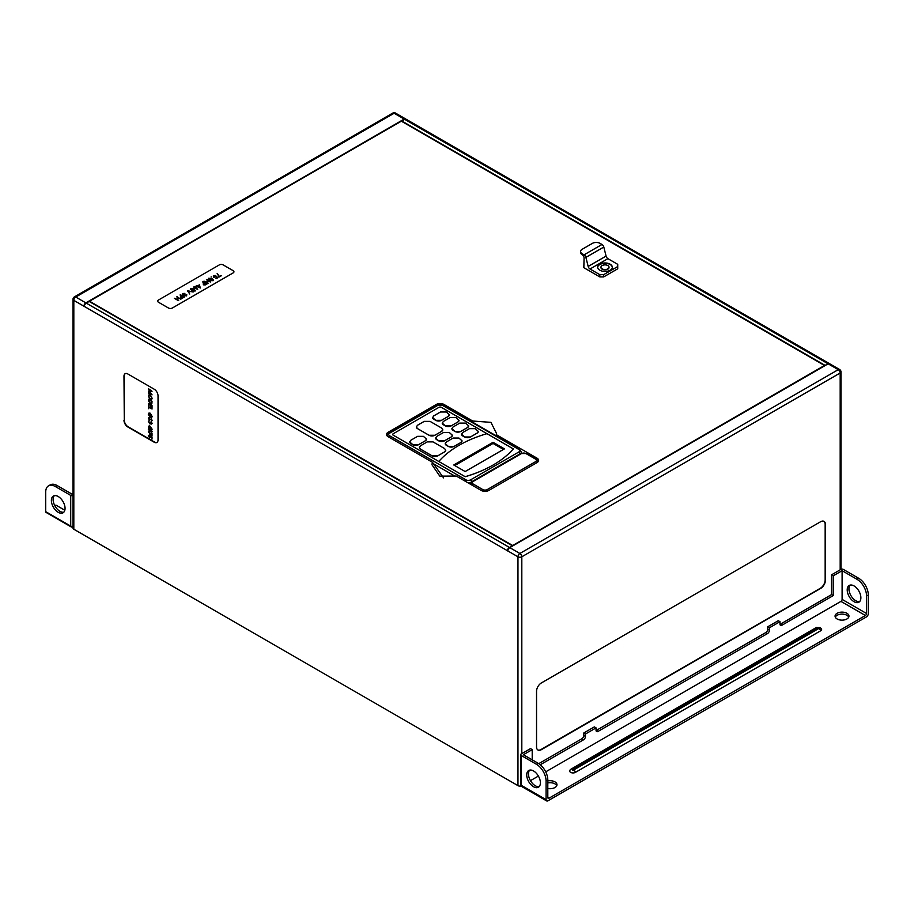 <?xml version="1.0" encoding="UTF-8"?>
<svg xmlns="http://www.w3.org/2000/svg" width="914" height="914" viewBox="0 0 914 914"><rect width="100%" height="100%" fill="white"/><g stroke="black" fill="none" stroke-linecap="round" stroke-linejoin="round"><path stroke-width="1.37" d="M600.966 267.368A4.033 2.331 0 0 0 600.955 267.539A4.033 2.331 0 0 0 602.143 269.184A4.033 2.331 0 0 0 606.53 269.687A4.033 2.331 0 0 0 609.021 267.539A4.033 2.331 0 0 0 609.01 267.368M602.143 268.842A4.033 2.331 0 0 0 606.53 269.356A4.033 2.331 0 0 0 609.021 267.196A4.033 2.331 0 0 0 607.833 265.551A4.033 2.331 0 0 0 603.446 265.049A4.033 2.331 0 0 0 600.955 267.196A4.033 2.331 0 0 0 602.143 268.842M610.175 264.203A7.335 4.239 0 0 0 602.177 263.289A7.335 4.239 0 0 0 597.653 267.196A7.335 4.239 0 0 0 599.801 270.19A7.335 4.239 0 0 0 607.799 271.115A7.335 4.239 0 0 0 612.323 267.196A7.335 4.239 0 0 0 610.175 264.203M612.311 267.368A7.335 4.239 0 0 0 610.175 264.546A7.335 4.239 0 0 0 602.315 263.598A7.335 4.239 0 0 0 597.665 267.368M589.998 269.002A2.719 1.577 60 0 1 588.17 266.442L585.897 257.394A2.719 1.577 -120 0 0 584.069 254.835L582.161 253.726L582.149 254.698A2.719 1.577 60 0 1 584.08 258.034A2.719 1.577 60 0 1 584.08 258.102L583.829 267.688L599.812 276.919L599.812 274.668L603.663 274.668L617.727 266.545L617.727 264.329L607.901 258.662L589.998 269.002L599.812 274.668M430.048 421.365L424.267 421.365L417.515 425.261L416.316 426.929A4.09 2.354 0 0 0 416.316 426.952A4.09 2.354 0 0 0 417.515 428.62L429.077 435.293A4.09 2.354 0 0 0 434.847 435.293L441.588 431.397A4.09 2.354 0 0 0 442.787 429.729A4.09 2.354 0 0 0 442.787 429.717L441.588 428.038L430.048 421.365M157.699 301.129L157.699 301.152A2.719 1.577 0 0 0 157.699 301.152A2.719 1.577 0 0 0 158.499 302.26L168.496 308.029A2.719 1.577 0 0 0 172.346 308.029L233.15 272.932A2.719 1.577 0 0 0 233.95 271.824A2.719 1.577 0 0 0 233.95 271.812A2.719 1.577 0 0 0 233.15 270.681L223.153 264.911A2.719 1.577 0 0 0 219.291 264.911L158.499 300.009A2.719 1.577 0 0 0 157.699 301.129A2.719 1.577 0 0 0 158.499 302.237L168.496 308.007A2.719 1.577 0 0 0 172.346 308.007L233.15 272.909A2.719 1.577 0 0 0 233.95 271.801L233.95 271.824M472.698 421.023L443.998 404.456A5.45 3.142 0 0 0 436.298 404.456L388.142 432.253A5.45 3.142 0 0 0 386.553 434.481A5.45 3.142 0 0 0 388.142 436.709L432.425 462.267L431.922 464.655L439.794 476.125L456.315 476.068L481.175 490.418A5.45 3.142 0 0 0 488.876 490.418L537.021 462.61A5.45 3.142 0 0 0 538.62 460.393A5.45 3.142 0 0 0 537.021 458.165L496.371 434.698L496.462 433.327L490.932 422.359L472.698 421.023L472.892 422.359M401.337 121.185L89.515 301.209L512.663 545.509L824.485 365.486L401.337 121.185M603.663 274.668L603.663 276.919L617.727 268.796L617.727 266.545M603.663 276.919L599.812 276.919M181.098 299.004L179.087 298.261L177.053 299.438L178.321 300.603L174.3 298.284L176.619 299.186L178.676 297.998L177.088 296.662L180.732 299.209M184.388 297.073L180.846 297.907L180.629 296.833L181.863 296.033L180.378 294.754L184.388 297.073L182.629 298.021L180.846 297.884L180.629 296.833M181.852 296.045L180.012 294.993M197.664 289.532L196.601 288.036L193.848 288.298L193.871 286.847L196.304 286.847L197.161 289.567L196.601 288.013L193.848 288.276L193.871 286.847M206.975 284.037L203.422 284.86L203.205 283.808L204.45 282.997L202.954 281.718L206.975 284.037L205.216 284.985L203.422 284.837L203.205 283.797L203.422 284.86L203.205 283.797M211.682 277.011L211.008 277.011M217.932 277.73L216.287 278.679L217.235 277.639L216.401 276.919L213.43 277.216L213.408 275.594L215.773 275.514L213.807 275.834L213.807 277.011L216.332 276.314L217.932 277.73M213.43 277.216L213.408 275.594L213.43 277.216M221.634 275.594L219.166 277.022L217.155 273.423L219.36 276.405L221.634 275.571L219.166 277.022L217.155 273.4M212.985 280.701L213.476 280.004L212.985 280.701L209.489 280.29L208.769 278.267L212.219 278.69L212.985 280.678L209.489 280.267L208.769 278.244L208.266 278.953M210.78 281.866L208.769 281.124L206.735 282.3L208.004 283.466L203.993 281.146L206.301 282.049L208.358 280.861L206.77 279.524L210.414 282.072M200.406 287.944L196.224 285.636L197.504 285.933L199.412 284.837L200.337 287.99L196.681 286.436M195.082 291.04L195.573 290.332L195.082 291.04L191.586 290.618L190.866 288.607L194.316 289.03L195.082 291.018L191.586 290.595L190.866 288.584L190.363 289.292M193.185 292L188.295 291.166L189.735 294.011L187.473 290.663L193.185 292L188.318 291.189M186.17 295.713L186.753 294.639L186.593 295.942L182.286 295.051L182.377 293.508L184.902 293.394L182.789 293.748L182.617 294.822L184.697 294.582L184.731 295.816L186.17 295.69L186.399 294.845L186.17 295.69M186.753 294.639L186.593 295.942L183.246 295.325M183.246 295.302L182.286 295.028L182.377 293.508L182.286 295.051L182.377 293.485M442.227 423.091L442.227 423.113A4.09 2.354 0 0 0 442.227 423.113A4.09 2.354 0 0 0 443.427 424.782L445.347 425.901A4.09 2.354 0 0 0 451.128 425.901L457.868 422.005A4.09 2.354 0 0 0 459.068 420.337A4.09 2.354 0 0 0 459.068 420.326L455.937 417.538L450.168 417.538L443.427 421.423L442.227 423.091L445.347 425.878L451.128 425.878L457.868 421.982L459.068 420.337M409.678 441.885L409.678 441.908A4.09 2.354 0 0 0 409.678 441.908A4.09 2.354 0 0 0 410.877 443.576L412.797 444.684A4.09 2.354 0 0 0 418.578 444.684L425.318 440.799A4.09 2.354 0 0 0 426.518 439.131A4.09 2.354 0 0 0 426.518 439.12L423.388 436.332L417.618 436.332L410.877 440.217L409.678 441.885L412.797 444.661L418.578 444.661L425.318 440.777L426.518 439.131M445.209 443.61L445.209 443.633A4.09 2.354 0 0 0 445.209 443.633A4.09 2.354 0 0 0 446.409 445.301L448.328 446.409A4.09 2.354 0 0 0 454.109 446.409L460.85 442.525A4.09 2.354 0 0 0 462.05 440.856A4.09 2.354 0 0 0 462.05 440.845L458.931 438.046L453.15 438.046L446.409 441.942L445.209 443.61L448.328 446.386L454.109 446.386L460.85 442.502L462.05 440.856M486.934 433.67L441.302 407.324A1.634 0.948 0 0 0 438.994 407.324L393.157 433.796A1.634 0.948 0 0 0 392.677 434.458A1.634 0.948 0 0 0 393.157 435.121L465.18 476.685A108.949 62.906 0 0 0 513.325 448.934L486.956 433.659A108.949 62.906 0 0 0 438.8 461.456L438.8 461.479M461.49 434.241L461.49 434.219A4.09 2.354 0 0 0 461.49 434.241A4.09 2.354 0 0 0 462.678 435.909L464.609 437.018A4.09 2.354 0 0 0 470.39 437.018L477.131 433.122A4.09 2.354 0 0 0 478.319 431.454A4.09 2.354 0 0 0 478.319 431.442L475.2 428.655L469.419 428.655L462.678 432.551L461.49 434.219L464.609 436.995L470.39 436.995L477.131 433.099L478.319 431.431M419.309 447.449L420.497 449.117L432.059 455.789A4.09 2.354 0 0 0 437.84 455.812L444.581 451.916A4.09 2.354 0 0 0 445.769 450.248A4.09 2.354 0 0 0 445.769 450.236L444.581 448.557L433.019 441.885L427.238 441.885L420.497 445.781L419.309 447.449A4.09 2.354 0 0 0 419.309 447.472A4.09 2.354 0 0 0 420.497 449.14L432.059 455.812L437.84 455.789L444.581 451.893L445.769 450.225M435.578 438.069L435.578 438.046A4.09 2.354 0 0 0 435.578 438.069A4.09 2.354 0 0 0 436.778 439.737L438.709 440.856A4.09 2.354 0 0 0 444.478 440.856L451.219 436.961A4.09 2.354 0 0 0 452.419 435.293A4.09 2.354 0 0 0 452.419 435.281L449.3 432.493L443.519 432.493L436.778 436.378L435.578 438.046L438.709 440.834L444.478 440.834L451.219 436.938L452.419 435.293M451.859 428.655L451.859 428.677A4.09 2.354 0 0 0 451.859 428.677A4.09 2.354 0 0 0 453.047 430.345L454.978 431.454A4.09 2.354 0 0 0 460.759 431.454L467.5 427.569A4.09 2.354 0 0 0 468.688 425.901A4.09 2.354 0 0 0 468.688 425.89L465.569 423.091L459.788 423.091L453.047 426.987L451.859 428.655L454.978 431.431L460.759 431.431L467.5 427.546L468.688 425.901M432.596 417.561L432.596 417.538A4.09 2.354 0 0 0 432.596 417.561A4.09 2.354 0 0 0 433.796 419.229L435.715 420.337A4.09 2.354 0 0 0 441.496 420.337L448.237 416.441A4.09 2.354 0 0 0 449.437 414.773A4.09 2.354 0 0 0 449.437 414.762L446.306 411.974L440.537 411.974L433.796 415.87L432.596 417.538L435.715 420.314L441.496 420.314L448.237 416.418L449.437 414.75M392.677 434.458L392.677 434.481A1.634 0.948 0 0 0 392.677 434.481A1.634 0.948 0 0 0 393.157 435.144L465.18 476.731A108.949 62.906 0 0 0 513.325 448.888M496.371 434.698L495.708 435.532M432.425 462.267L443.576 477.885M504.425 448.865L493.057 442.307L453.767 464.986L465.135 471.544L504.425 448.865M503.443 449.425L493.057 443.439L493.057 442.307M493.057 443.439L454.749 465.557M416.316 426.929L417.515 428.597L429.077 435.27L434.847 435.27L441.588 431.374L442.787 429.729M84.317 306.544L84.317 306.441A2.719 1.577 -60 0 1 86.247 303.105L509.384 547.406A2.719 1.577 120 0 0 507.464 550.742L84.317 306.441M507.841 551.073L507.841 550.959A2.719 1.577 -60 0 1 509.772 547.623L519.883 553.461L838.252 369.656L828.141 363.818L509.772 547.623M828.141 363.818A2.719 1.577 -60 0 1 829.501 363.681L839.612 369.519A2.719 1.577 -60 0 0 838.252 369.656A2.719 1.577 60 0 1 840.183 372.992L521.814 556.797L521.814 753.639M512.274 546.184L509.384 547.406M512.274 545.738L89.126 301.437L86.247 303.105M405.77 119.071A2.719 1.577 120 0 0 405.588 118.934A2.719 1.577 120 0 0 404.228 119.071L394.117 113.233L75.748 297.039L85.859 302.877L404.228 119.071M85.859 302.877A2.719 1.577 120 0 0 83.928 306.213L73.817 300.375L73.817 529.229A2.719 1.577 180 0 1 73.017 528.109L73.017 299.266A2.719 1.577 0 0 0 73.817 300.375A2.719 1.577 -60 0 1 75.748 297.039A2.719 1.577 60 0 0 74.388 296.901A2.719 2.719 0 0 0 73.017 299.266M401.726 121.402L404.616 119.288A2.719 1.577 -60 0 1 405.976 119.163L829.124 363.452A2.719 1.577 120 0 0 827.753 363.589L404.616 119.288M824.874 365.703L827.753 363.589M824.874 365.257L401.726 120.956M149.645 426.21L149.645 427.409L151.164 428.289M150.25 398.995L151.29 399.121L150.227 399.007L151.747 398.07L150.204 395.362L148.696 396.299L150.25 398.995L148.696 396.299L150.227 395.351M148.811 399.795L150.193 403.245L151.575 402.948L151.655 401.44L148.788 399.784L148.902 401.497M148.696 429.523L150.227 431.465L151.747 431.294L148.936 429.032L149.336 430.768L151.77 431.282M149.622 427.421L151.187 428.335L149.622 426.187L149.645 427.409M150.204 395.362L148.696 396.299M148.879 401.509L150.182 403.257L151.553 402.96L150.182 403.257M149.256 425.227L152.124 429.237L148.422 427.101L149.256 427.215L149.268 425.216L152.147 429.226M150.204 394.985L152.124 398.264L151.575 399.532L150.227 399.384L148.331 396.105L148.879 394.859L150.227 394.985L152.147 398.253L151.587 399.521M148.422 389.044L152.032 391.295L149.062 391.363L152.032 394.848L148.422 393.317L151.016 394.037L148.422 390.952L151.027 390.941L148.422 389.044M148.422 400.492L148.422 399.201L152.032 401.28L151.53 403.839L150.182 403.634L148.422 400.492M148.422 403.474L152.032 405.553L151.655 407.701L151.655 405.725L150.547 405.073L150.547 407.05L150.182 404.868L148.788 404.057L148.422 405.827L148.422 403.474L152.044 405.542L152.032 407.907M148.422 406.57L152.032 408.661L148.788 407.164L148.422 408.558L148.434 406.559L152.032 409.038M150.239 413.619L148.696 414.693L149.805 417.001L150.182 415.824L150.182 417.584L148.331 414.453L149.005 413.037L150.227 413.231L152.124 416.567L151.416 418.029L151.747 416.338L150.239 413.619L149.199 413.516M148.891 413.094L150.25 413.219L152.147 416.556L151.427 418.018M148.342 418.201L149.131 417.39L148.342 418.201L149.119 417.401L149.313 419.595L151.278 418.92L152.124 420.429L151.507 421.194L151.29 419.298L149.302 419.972L148.331 418.212L149.131 417.39L149.325 419.583L151.301 418.909L152.147 420.417L151.507 421.194M151.29 419.298L149.325 419.96M151.747 423.273L151.198 421.708L152.124 423.479L151.187 424.153L149.496 423.388L148.331 421.274L149.393 420.497L148.696 421.503L149.462 422.999L150.227 422.154L151.187 423.788L151.77 423.262M148.696 421.503L149.462 422.999L150.616 422.359L151.21 423.776M148.331 421.274L149.393 420.497L148.719 421.491M151.198 421.708L152.147 423.468L151.198 424.142M152.147 431.477L151.804 432.196L152.147 431.477L150.239 428.986L148.342 429.283L150.227 428.997L152.124 431.488L150.227 431.831L148.331 429.294L148.639 428.609M151.655 433.305L152.032 436.081L148.331 431.751L151.655 435.235L152.044 433.51L152.032 436.081M152.032 437.372L152.032 439.074L151.655 437.452L150.707 436.675L149.599 437.84L148.331 435.647L149.348 434.961L148.696 435.887L149.61 437.463L150.227 435.898L152.044 437.36L152.032 439.074M148.342 435.635L149.359 434.95L148.342 435.635L149.359 434.95L148.696 435.887L149.633 437.463L150.41 436.926M150.73 436.663L149.599 437.84M148.422 426.724L149.256 427.192M148.902 394.848L150.227 394.985M148.422 390.952L151.004 390.929M148.422 392.94L150.993 394.014M149.096 391.363L152.044 394.779M148.422 388.667L152.044 391.295M151.895 403.371L152.032 401.28M148.422 399.201L152.044 401.269M148.788 406.044L148.811 404.068M150.547 407.05L150.57 405.085M148.788 408.764L148.811 407.176M150.182 417.584L149.805 415.607M150.262 413.608L148.719 414.693L149.827 416.99M152.147 420.417L151.53 421.183L152.147 420.417M149.668 419.652L150.262 419.218M148.696 418.429L149.313 417.847M150.227 422.154L149.485 422.988M148.479 431.522L151.655 435.201M150.227 435.898L152.044 437.36M149.633 437.463L150.433 436.915M148.696 435.887L149.359 435.327M150.799 437.189L149.622 437.829L150.799 437.189M125.264 373.632A5.45 3.142 -120 0 0 124.281 376.042L124.281 420.143A5.45 3.142 -120 0 0 128.131 426.815L154.489 442.033A5.45 3.142 -120 0 0 157.059 442.387M123.984 420.314A5.45 3.142 -120 0 0 127.846 426.987L154.192 442.205A5.45 3.142 -120 0 0 156.922 442.467A5.45 3.142 -120 0 0 158.042 439.977L158.042 395.865A5.45 3.142 -120 0 0 154.192 389.193L127.846 373.986A5.45 3.142 -120 0 0 125.115 373.712A5.45 3.142 -120 0 0 123.984 376.202L124.281 420.143M521.049 785.96A2.719 1.577 180 0 1 517.964 785.64L73.817 529.229M536.541 746.898A6.809 3.93 120 0 0 537.958 750.006A6.809 3.93 120 0 0 541.362 749.674L820.635 588.433A6.809 3.93 120 0 0 825.445 580.093L825.445 524.499A6.809 3.93 120 0 0 824.04 521.38A6.809 3.93 120 0 0 820.635 521.723L541.362 682.952A6.809 3.93 120 0 0 536.541 691.292L536.541 746.898M537.809 749.926A6.809 3.93 120 0 0 541.065 749.503L820.338 588.273A6.809 3.93 120 0 0 825.159 579.933L825.159 524.328A6.809 3.93 120 0 0 823.891 521.3M217.932 277.707L215.875 278.427M215.773 275.514L213.807 275.834M213.807 275.811L213.807 276.988L213.807 275.811M217.235 277.639L216.401 276.896L213.43 277.193L213.408 275.571M212.562 280.449L211.854 278.896L209.169 278.496L209.854 280.061L212.905 279.958M209.169 278.519L208.998 279.387L209.169 278.519L211.854 278.919L212.562 280.472M208.358 280.861L206.404 279.73M208.358 283.237L203.993 281.124M210.414 282.049L208.769 281.101L206.713 282.289M204.45 282.997L202.6 281.923M206.198 284.003L204.862 283.237L203.788 284.631L206.198 284.003M204.153 283.66L203.788 284.631L204.862 283.26L206.176 284.014M197.15 286.151L196.224 285.636M199.652 287.179L199.115 285.511L197.915 286.173L199.663 287.179L199.115 285.488L197.938 286.185M195.939 287.076L195.893 288.024L195.939 287.053L194.271 287.099L194.191 288.059L195.893 288.001L195.939 287.053L194.271 287.122L194.191 288.059L194.271 287.122M194.659 290.789L193.951 289.235L191.266 288.824L191.951 290.389L195.013 290.286M191.266 288.824L191.095 289.727L191.266 288.847L193.951 289.258L194.659 290.812M187.427 290.686L189.735 294.011M185.108 294.822L184.731 295.793L185.108 294.822M182.789 293.725L182.617 294.799L183.668 293.485M184.902 293.394L183.668 293.463M184.377 295.999L184.022 295.256L184.377 295.999M183.611 297.05L182.274 296.273L181.201 297.667L183.611 297.05L182.274 296.296L181.201 297.69L181.566 296.696M178.676 297.998L176.722 296.867M178.676 300.375L174.3 298.261M180.732 299.186L179.087 298.238L177.03 299.426M588.17 266.442L606.085 256.091L603.811 247.054A2.719 1.577 -120 0 0 601.983 244.484L600.075 243.387A5.45 3.142 0 0 0 592.375 243.387L582.161 249.282A5.45 3.142 0 0 0 580.573 251.51A5.45 3.142 0 0 0 582.161 253.726M606.085 256.091A2.719 1.577 -120 0 0 607.901 258.662M582.149 254.698A5.45 3.142 180 0 1 580.573 252.481L580.573 251.51M570.633 769.577A3.405 1.965 0 0 0 569.799 770.365A3.405 1.965 0 0 0 570.633 772.353A3.405 1.965 0 0 0 575.454 772.353L820.635 630.809A3.405 1.965 0 0 0 821.458 628.809L820.224 627.575L816.225 627.575A2.719 1.577 -120 0 1 817.584 627.712L572.404 769.257L572.404 769.999L573.684 769.999L818.864 628.455L818.864 627.712L817.584 627.712M848.74 617.121A6.946 4.01 0 0 0 846.924 615.293A6.946 4.01 0 0 0 840.183 614.254A6.946 4.01 0 0 0 835.282 617.121M837.098 618.961A6.946 4.01 0 0 0 844.673 619.829A6.946 4.01 0 0 0 848.957 616.127A6.946 4.01 0 0 0 846.924 613.294A6.946 4.01 0 0 0 839.349 612.426A6.946 4.01 0 0 0 835.065 616.127A6.946 4.01 0 0 0 837.098 618.961M547.806 782.898A6.946 4.01 180 0 1 554.935 783.869A6.946 4.01 180 0 1 556.752 785.697M547.806 780.899A6.946 4.01 180 0 1 554.935 781.87A6.946 4.01 180 0 1 556.969 784.703A6.946 4.01 180 0 1 547.806 788.496M533.559 786.76A9.666 5.587 60 0 1 527.241 778.237A9.666 5.587 60 0 1 528.726 770.491A9.666 5.587 60 0 1 533.559 770.97A9.666 5.587 60 0 1 539.877 779.493A9.666 5.587 60 0 1 538.392 787.24A9.666 5.587 60 0 1 533.559 786.76M529.674 770.125A9.666 5.587 -120 0 0 529.24 778.031A9.666 5.587 -120 0 0 535.296 785.754A9.666 5.587 -120 0 0 539.18 786.6M854.053 601.72A9.666 5.587 60 0 1 847.735 593.209A9.666 5.587 60 0 1 849.209 585.451A9.666 5.587 60 0 1 854.053 585.931A9.666 5.587 60 0 1 860.36 594.454A9.666 5.587 60 0 1 858.886 602.2A9.666 5.587 60 0 1 854.053 601.72M850.157 585.086A9.666 5.587 -120 0 0 849.723 593.003A9.666 5.587 -120 0 0 855.778 600.726A9.666 5.587 -120 0 0 859.674 601.572M547.806 779.973L546.081 780.979A13.619 7.86 -120 0 0 536.449 764.298L538.186 763.293A13.619 7.86 60 0 1 547.806 779.973L547.806 797.545A1.634 0.948 120 0 0 548.149 798.288A1.634 0.948 120 0 0 548.971 798.208L865.409 615.51A1.634 0.948 120 0 0 866.563 613.511L866.563 595.939A13.619 7.86 -120 0 0 856.932 579.259L858.669 578.265A13.619 7.86 60 0 1 868.3 594.945L866.563 595.939M530.463 780.647L538.392 776.066M545.715 771.839L840.949 601.389A1.634 0.948 120 0 0 842.102 599.39L842.102 570.702L856.932 579.259M538.186 763.293L523.356 754.736L532.211 749.617L530.497 748.623L521.06 754.073A1.634 0.948 0 0 0 520.58 754.747A1.634 0.948 0 0 0 521.06 755.41L521.06 785.206L546.081 799.659A2.719 1.577 120 0 0 546.641 800.904A2.719 1.577 120 0 0 548 800.767L866.369 616.961A2.719 1.577 120 0 0 868.3 613.625L868.3 594.945M546.081 780.979L546.081 799.659M540.265 764.755L583.543 739.78A2.719 1.577 120 0 0 585.463 736.444L585.463 733.999L596.054 727.875L596.054 730.32A2.719 1.577 120 0 0 596.625 731.577A2.719 1.577 120 0 0 597.985 731.44L767.474 633.585A2.719 1.577 120 0 0 769.394 630.249L769.394 627.804L779.996 621.68L779.996 624.136A2.719 1.577 120 0 0 780.556 625.382A2.719 1.577 120 0 0 781.916 625.245L833.248 595.608L833.248 575.82L842.102 570.702M532.211 759.842L532.211 749.617M596.054 727.875L594.34 726.893L583.749 733.005L583.749 735.45A2.719 1.577 -60 0 1 581.83 738.786L538.757 763.647M583.749 733.005L585.463 733.999M779.996 621.68L778.282 620.697L767.68 626.81L767.68 629.255A2.719 1.577 -60 0 1 765.761 632.591L596.271 730.446A2.719 1.577 -60 0 1 596.065 730.549M767.68 626.81L769.394 627.804M858.669 578.265L843.279 569.376A1.634 0.948 0 0 0 840.971 569.376L831.534 574.826L831.534 594.614L780.202 624.251A2.719 1.577 -60 0 1 780.008 624.353M831.534 594.614L833.248 595.608M831.534 574.826L833.248 575.82M536.449 764.298L521.06 755.41M58.222 512.32A9.666 5.587 60 0 1 51.904 503.797A9.666 5.587 60 0 1 53.389 496.051A9.666 5.587 60 0 1 58.222 496.531A9.666 5.587 60 0 1 64.54 505.054A9.666 5.587 60 0 1 63.055 512.8A9.666 5.587 60 0 1 58.222 512.32M63.843 512.16A9.666 5.587 60 0 1 59.947 511.326A9.666 5.587 60 0 1 53.892 503.591A9.666 5.587 60 0 1 54.326 495.685M54.84 505.716L55.903 505.099L64.837 510.252M55.331 486.522A13.619 7.86 -120 0 0 48.522 485.848L50.259 484.854A13.619 7.86 60 0 1 57.068 485.528L55.331 486.522L70.721 495.411A1.634 0.948 0 0 0 73.017 495.411M73.017 493.434L71.898 494.086L57.068 485.528M73.017 526.658L72.697 526.852A1.634 0.948 -120 0 1 71.875 526.772A1.634 0.948 -60 0 1 71.052 526.852L46.043 512.4A1.634 0.948 -60 0 1 45.7 511.657L70.721 526.098L70.721 495.411M48.522 485.848A13.619 7.86 -120 0 0 45.7 492.086L45.7 511.657M465.957 479.85A3.268 1.885 0 0 0 470.573 479.85L518.706 452.064A3.302 1.908 0 0 0 518.706 449.368L442.456 405.348A3.268 1.885 0 0 0 437.84 405.348L389.684 433.145A3.268 1.885 0 0 0 389.684 435.818L465.957 479.85A1.634 0.948 120 0 0 464.975 481.061M388.142 433.59L388.142 432.253M436.298 405.679L436.298 404.456M443.998 405.679L443.998 404.456M537.021 459.502L537.021 458.165M521.311 453.195L521.311 452.053A4.936 2.845 180 0 1 520.569 453.55M470.573 479.85A1.634 0.948 60 0 1 471.738 481.849A4.901 2.833 180 0 1 467.751 482.661M455.583 476.525L432.722 463.329M538.072 461.73A4.901 2.833 180 0 1 538.072 461.764L536.301 458.977A1.634 0.948 120 0 0 535.49 459.057L526.053 453.607A3.268 1.885 0 0 0 521.426 453.607L473.269 481.404A3.268 1.885 0 0 0 473.269 484.077L482.718 489.527A3.268 1.885 0 0 0 487.333 489.527L535.49 461.719A3.268 1.885 0 0 0 535.49 459.057M473.269 481.404A1.634 0.948 -120 0 0 472.458 481.324L520.603 453.527A1.634 0.948 60 0 1 521.426 453.607M473.269 484.077A1.634 0.948 120 0 0 472.287 485.288M520.603 453.527L526.864 453.527A1.634 0.948 120 0 0 526.053 453.607M482.718 489.527A1.634 0.948 120 0 0 481.735 490.704M487.333 489.527A1.634 0.948 60 0 1 488.305 490.704M536.472 462.93A1.634 0.948 -120 0 0 535.49 461.719M389.684 433.145A1.634 0.948 -120 0 0 388.873 433.065L437.018 405.268A1.634 0.948 60 0 1 437.84 405.348M389.684 435.818A1.634 0.948 120 0 0 388.701 437.029M437.018 405.268L443.279 405.268A1.634 0.948 120 0 0 442.456 405.348M443.279 405.268L519.529 449.288A1.634 0.948 120 0 0 518.706 449.368M519.86 453.961A1.634 0.948 -120 0 0 518.706 452.064M840.183 569.833L840.183 372.992A2.719 1.577 0 0 0 840.983 371.872L840.983 569.376M517.964 785.64L517.964 556.797L507.841 550.959M394.117 113.233A2.719 1.577 -60 0 1 395.476 113.096A2.719 2.719 0 0 0 392.757 113.096A2.719 1.577 60 0 1 394.117 113.233M517.964 556.797A2.719 1.577 0 0 0 521.814 556.797A2.719 1.577 60 0 0 519.883 553.461A2.719 1.577 120 0 0 517.964 556.797M601.983 244.484L584.069 254.835M603.811 247.054L585.897 257.394M575.454 772.353A2.719 1.577 -120 0 0 573.684 769.999M840.949 601.389L865.409 615.51M547.806 797.545L548.971 798.208M842.102 599.39L866.563 613.511M581.83 738.786L583.543 739.78M583.749 735.45L585.463 736.444M596.271 730.446L597.985 731.44M765.761 632.591L767.474 633.585M767.68 629.255L769.394 630.249M780.202 624.251L781.916 625.245M521.06 785.206A2.719 1.577 120 0 0 521.62 786.463L520.58 784.543A1.634 0.948 0 0 0 521.06 785.206M820.635 630.809A2.719 1.577 -120 0 0 818.864 628.455M572.404 769.257A2.719 1.577 -120 0 0 571.033 769.131L816.225 627.575M73.017 526.258A1.634 0.948 -120 0 1 72.697 526.852A1.634 1.634 0 0 1 71.052 526.852A1.634 0.948 -60 0 1 70.721 526.098A1.634 0.948 0 0 0 73.017 526.11M472.458 481.324L470.687 484.077M526.864 453.527L536.301 458.977M388.873 433.065L387.09 435.818M519.529 449.288L521.311 452.053M405.588 118.934L395.476 113.096M392.757 113.096L74.388 296.901M840.983 371.872A2.719 2.719 0 0 0 839.612 369.519M546.641 800.904L521.62 786.463M520.58 784.543L520.58 754.747M571.033 769.131L569.799 770.365"/></g></svg>

